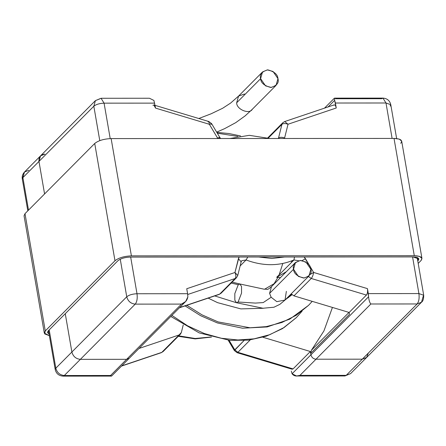 <?xml version="1.0" encoding="UTF-8"?>
<svg xmlns="http://www.w3.org/2000/svg" width="446" height="446" viewBox="0 0 446 446"><rect width="100%" height="100%" fill="white"/><g stroke="black" fill="none" stroke-linecap="round" stroke-linejoin="round"><path stroke-width="0.67" d="M368.346 353.065L366.59 357.497L362.275 359.181L316.013 359.208C313.348 358.93 311.654 357.463 310.918 354.81L310.672 353.377L311.414 350.255L323.93 330.921L332.437 307.433L323.93 330.921L311.414 350.255L349.006 312.412L311.414 350.255L310.672 353.377L310.918 354.81L368.563 296.791L367.448 288.629C367.816 291.522 367.476 293.669 366.428 295.068L349.151 312.456L349.469 314.318L310.672 353.377L349.469 314.318L349.151 312.456L293.97 295.871L291.171 293.875L293.97 295.871L349.151 312.456L366.428 295.068L311.252 278.477L293.97 295.871L311.252 278.477L366.428 295.068C367.476 293.669 367.816 291.522 367.448 288.629L368.312 293.602L418.905 293.568L412.578 256.918L418.905 293.568L368.312 293.602L368.563 296.791C368.965 300.498 369.74 302.895 370.882 303.982L316.013 359.208L362.275 359.181L417.144 303.955L370.882 303.982L417.144 303.955L362.275 359.181L366.64 357.447L362.275 359.181L366.59 357.497L368.346 353.065M335.392 103.02L334.634 100.344L328.078 106.94L334.634 100.344L336.251 107.999L335.392 103.02L385.991 102.993L335.392 103.02M333.636 105.217C334.784 104.409 335.654 105.334 336.251 107.999L288.038 124.233L284.615 137.97C281.917 137.045 279.882 137.078 278.51 138.076L281.933 124.339L268.269 138.093L281.933 124.339L278.51 138.076C279.882 137.078 281.917 137.045 284.615 137.97L288.038 124.233L336.251 107.999C335.654 105.334 334.784 104.409 333.636 105.217M153.898 105.011L155.542 108.105L209.352 124.283L217.849 138.528L209.352 124.283L155.542 108.105L153.926 100.45L155.542 108.105C154.952 105.44 154.076 104.515 152.928 105.328M286.332 271.703L276.665 277.334L280.489 277.59L276.665 277.334L293.942 259.946C279.068 266.245 263.107 266.251 246.058 259.973L241.754 260.693L241.18 261.746L238.381 258.758L234.953 272.495C236.057 275.143 236.129 277.15 235.159 278.521L187.721 294.499L235.159 278.521L219.7 294.087L179.621 307.584L219.7 294.087L235.159 278.521C236.129 277.15 236.057 275.143 234.953 272.495L186.746 288.735L187.604 293.708L137.006 293.741L130.678 257.091L137.006 293.741L187.604 293.708L186.746 288.735L234.953 272.495L239.056 257.024L238.381 258.758L241.18 261.746L240.846 262.32M258.613 257.013L271.882 258.474L284.637 256.996L271.882 258.474L258.613 257.013M304.2 256.985L313.638 272.45L367.448 288.629L313.638 272.45C313.181 275.098 312.384 277.105 311.252 278.477L308.448 276.481L311.252 278.477C312.384 277.105 313.181 275.098 313.638 272.45L310.076 274.491L313.638 272.45L305.471 258.719L302.187 260.575L305.471 258.719L304.2 256.985M392.106 138.422L385.991 102.993L392.106 138.422M256.517 138.505L245.796 138.511L256.517 138.505M154.684 103.132L104.085 103.16L110.212 138.606L104.085 103.16L154.684 103.132M80.375 359.348L126.636 359.32L181.5 304.094L135.244 304.122L80.375 359.348C75.937 358.885 73.105 356.443 71.878 352.022L126.748 296.796L120.253 259.198L126.748 296.796L71.878 352.022L65.261 313.711L71.878 352.022C73.105 356.443 75.937 358.885 80.375 359.348L135.244 304.122L181.5 304.094C184.978 303.007 187.097 300.61 187.855 296.897L187.604 293.708L187.855 296.897L185.675 301.49L181.5 304.094L126.636 359.32L80.375 359.348L64.308 375.521L110.569 375.493L126.636 359.32L129.256 358.283L126.636 359.32L80.375 359.348L126.636 359.32L130.277 355.652L110.569 375.493L64.308 375.521L80.375 359.348C75.937 358.885 73.105 356.443 71.878 352.022L65.261 313.711L71.878 352.022C73.105 356.443 75.937 358.885 80.375 359.348M99.77 140.613L93.827 106.215L38.964 161.441L44.578 193.954L38.964 161.441C38.657 157.02 40.647 154.578 44.923 154.11C40.647 154.578 38.657 157.02 38.964 161.441L93.827 106.215L99.77 140.613M335.431 98.739L381.692 98.711L382.952 98.103L385.991 102.993L390.78 104.693L385.991 102.993L382.952 98.103C387.178 98.438 389.787 100.629 390.78 104.693L390.183 106.036M241.754 260.693L246.058 259.973L247.825 257.019L246.058 259.973L240.138 265.933L246.058 259.973C263.107 266.251 279.068 266.245 293.942 259.946L276.665 277.334M278.098 138.489L278.51 138.076L278.098 138.489M423.103 296.618L421.509 302.221L417.144 303.955C418.889 301.647 419.48 298.184 418.905 293.568C419.48 298.184 418.889 301.647 417.144 303.955L421.509 302.221C423.009 301.195 423.739 298.881 423.7 295.269L418.905 293.568L423.7 295.269L423.103 296.618M334.383 98.198L334.634 100.344L334.366 98.215L324.498 108.144M137.006 293.741C137.58 298.357 136.989 301.814 135.244 304.122C130.801 303.659 127.969 301.217 126.748 296.796C127.969 301.217 130.801 303.659 135.244 304.122C136.989 301.814 137.58 298.357 137.006 293.741C132.456 293.936 129.033 294.957 126.748 296.796C129.033 294.957 132.456 293.936 137.006 293.741M153.926 100.45L149.432 98.243L101.052 98.271L104.085 103.16C99.536 103.355 96.119 104.375 93.827 106.215C96.119 104.375 99.536 103.355 104.085 103.16L101.052 98.271L95.422 100.618L93.827 106.215L95.422 100.618L99.793 98.884M27.808 210.835L22.3 178.963C21.882 176.387 22.612 174.074 24.491 172.017L22.897 177.614L38.964 161.441L44.578 193.954L38.964 161.441L40.558 155.844L38.964 161.441L22.897 177.614L28.511 210.127L22.897 177.614L22.3 178.963L24.491 172.017L28.856 170.277M208.109 121.914L208.906 121.552L211.627 123.676L209.352 124.283L208.906 121.552L209.352 124.283L211.627 123.676L211.226 124.378M211.627 123.676L219.8 137.407L217.52 138.009L219.8 137.407L219.393 138.109L219.666 138.528M284.197 121.87L284.699 121.552L288.038 124.233C285.34 123.308 283.305 123.341 281.933 124.339C283.305 123.341 285.34 123.308 288.038 124.233L284.699 121.552L282.842 122.711L281.933 124.339L282.842 122.711L284.197 121.87M267.756 137.942L268.737 137.429M298.586 260.726L293.942 259.946L298.586 260.726M294.488 256.991L293.942 259.946L294.488 256.991M241.18 261.746L237.757 275.477L234.953 272.495L237.757 275.477L236.514 277.685L235.159 278.521L236.514 277.685L221.054 293.245L219.198 294.405L179.398 307.807M370.882 303.982C369.74 302.895 368.965 300.498 368.563 296.791L310.918 354.81C311.654 357.463 313.348 358.93 316.013 359.208L370.882 303.982M49.199 329.884L55.817 368.195L71.878 352.022L55.817 368.195C57.038 372.616 59.87 375.058 64.308 375.521L63.048 376.129L64.308 375.521C59.87 375.058 57.038 372.616 55.817 368.195L55.22 369.544L55.817 368.195L49.199 329.884M228.224 340.22L234.373 350.556L237.094 352.68L292.102 369.221L293.072 368.903L237.891 352.318L237.094 352.68L237.891 352.318L234.774 349.854L244.029 340.538L234.373 350.556L234.774 349.854L229.093 340.304L234.774 349.854L237.891 352.318L250.195 339.936L237.891 352.318L293.072 368.903L310.349 351.515L262.939 337.26L310.349 351.515L310.918 354.81C311.654 357.463 313.348 358.93 316.013 359.208L362.275 359.181L316.013 359.208L299.952 375.376L346.207 375.348L362.275 359.181L346.207 375.348L299.952 375.376L296.568 375.989L292.074 373.781L310.918 354.81L310.349 351.515L293.072 368.903L291.177 368.335M139.001 348.471L179.08 334.968L181.344 332.504L183.234 324.933L181.344 332.504L180.435 334.132L179.08 334.968L139.001 348.471M291.316 371.1L292.074 373.781L291.316 371.1M121.725 365.859L161.803 352.362L179.08 334.968L161.803 352.362L121.725 365.859M178.74 335.838L195.186 338.503L211.131 336.964L195.186 338.503L178.74 335.838M48.491 330.598L55.22 369.544C56.213 373.603 58.822 375.8 63.048 376.129L111.433 376.101L110.569 375.493L111.634 376.017L185.675 301.49M95.422 100.618L40.558 155.844L44.923 154.11M296.568 375.989L344.948 375.961L350.578 373.614L346.207 375.348L350.578 373.614L421.509 302.221M180.435 334.132L163.158 351.526L161.301 352.68L163.158 351.526L161.301 352.68L121.502 366.088M316.013 359.208C313.348 358.93 311.654 357.463 310.918 354.81L292.074 373.781C293.875 376.084 296.501 376.619 299.952 375.376L316.013 359.208M25.673 217.525L25.004 213.656L24.051 215.814L44.31 333.095L45.263 330.938L25.004 213.656L45.263 330.938L114.984 260.759L94.725 143.478L25.004 213.656L94.725 143.478L114.984 260.759C118.642 257.816 124.116 256.188 131.397 255.87L111.138 138.589C103.857 138.907 98.382 140.535 94.725 143.478C98.382 140.535 103.857 138.907 111.138 138.589L131.397 255.87L414.284 255.697L394.024 138.422L111.138 138.589L394.024 138.422L414.284 255.697L419.524 256.389L421.949 258.418L420.996 260.575L418.192 263.396L420.996 260.575C423.187 257.632 420.946 256.004 414.284 255.697L131.397 255.87C124.116 256.188 118.642 257.816 114.984 260.759L45.263 330.938L44.689 333.892L49.367 335.676L44.31 333.095M421.949 258.418L401.69 141.142L399.265 139.107L394.024 138.422C400.692 138.728 402.928 140.351 400.737 143.294M130.182 257.091C124.724 257.325 120.621 258.552 117.872 260.759L48.151 330.938L47.438 332.554L49.082 334.015L48.151 330.938L117.872 260.759C120.621 258.552 124.724 257.325 130.182 257.091L413.068 256.918L130.182 257.091M417.768 260.916L418.103 260.575L417.607 257.676L418.103 260.575L418.822 258.959L413.068 256.918C418.069 257.152 419.747 258.368 418.103 260.575L417.768 260.916M252.33 109.242C249.448 114.784 236.386 109.393 236.67 102.775L238.582 96.057L236.67 102.775L260.615 78.669L262.527 71.951L267.349 69.883L273.047 71.471L277.964 78.663L276.046 85.381L271.229 87.449L265.532 85.861L260.615 78.669L236.67 102.775C236.386 109.393 249.448 114.784 252.33 109.242L276.046 85.381M260.615 78.669C260.838 82.828 264.238 85.76 270.806 87.461C276.788 85.755 279.174 82.817 277.964 78.663C277.735 74.504 274.34 71.572 267.767 69.871C261.791 71.577 259.405 74.515 260.615 78.669M262.527 71.951L238.582 96.057L244.559 94.006M170.807 316.454L199.195 332.889L229.813 340.37L248.628 340.125L266.452 336.15L282.58 328.551L296.373 317.597L284.091 327.515L269.769 334.684L254.114 338.832L237.919 339.98L221.394 338.263L204.363 333.536L187.593 325.82L171.872 315.389L187.593 325.82L204.363 333.536L221.394 338.263L237.919 339.98L254.114 338.832L269.769 334.684L284.091 327.515L296.373 317.597L302.087 311.146M217.291 133.198L237.874 136.404L217.291 133.198M308.498 305.393L312.222 301.357L308.498 305.393L296.216 315.311L281.894 322.48L266.24 326.628L250.044 327.777L218.077 321.9L202.016 314.865L186.813 305.309L202.016 314.865L218.077 321.9L250.044 327.777L266.24 326.628L281.894 322.48L296.216 315.311L308.498 305.393L289.722 319.185L267.215 326.94L242.529 328.211L217.358 322.937L200.728 315.746L185.096 305.889M291.461 294.237L287.453 297.621M231.184 283.054L238.253 284.704L231.184 283.054M214.71 295.915L236.497 302.734L238.114 302.009L241.537 293.133L241.526 286.471L239.864 283.979L241.526 286.471L241.537 293.133L238.114 302.009L255.396 303.085L263.235 302.572L271.162 297.259L269.585 293.357L271.502 286.639L269.585 293.357L271.162 297.259L263.235 302.572L255.396 303.085L238.114 302.009L236.497 302.734L234.836 300.242L234.825 293.579L238.253 284.704L239.864 283.979L232.104 282.123M286.36 291.344L285.022 300.063L276.815 301.652L271.162 297.259L276.815 301.652L285.022 300.063L279.859 304.356L273.939 307.233L262.984 308.242L236.497 302.734M293.535 269.25L295.447 262.532L300.264 260.458L305.962 262.053L310.879 269.239L308.966 275.962L304.15 278.031L298.452 276.436L293.535 269.25L269.585 293.357L293.535 269.25C293.758 273.409 297.159 276.342 303.726 278.042C309.708 276.33 312.094 273.398 310.879 269.239C310.656 265.08 307.261 262.153 300.688 260.453C294.706 262.159 292.32 265.091 293.535 269.25M423.7 295.269L417.177 257.498M396.633 138.555L390.78 104.693M334.567 98.131L382.952 98.103M155.074 105.367L208.906 121.552M219.8 137.407L220.642 138.522M229.997 138.516L249.331 135.328L269.607 138.494M334.099 104.91L284.699 121.552M282.842 122.711L267.383 138.271M237.757 275.477L236.514 277.685M40.558 155.844L24.491 172.017M178.283 336.301L195.17 338.888L211.51 337.07M198.793 118.513L211.019 113.836L222.626 108.272L230.571 103.104L238.582 96.057M216.656 132.122L224.572 128.671L235.711 122.667L245.122 115.888L252.101 109.487M289.722 295.77L288.45 297.593M291.991 294.761L285.379 299.706M263.357 308.275L240.862 308.9L217.548 302.644L208.17 298.118M240.55 135.952L228.965 133.544L216.801 132.367M274 283.885L278.109 277.011M279.124 274.859L282.803 263.497M264.556 289.248L274.848 283.266M291.249 262.655L292.063 260.737M286.393 299.043L287.659 297.46M239.864 283.979L264.093 289.192C268.258 288.88 266.318 290.876 271.502 286.639L295.447 262.532M308.966 275.962L285.022 300.063"/></g></svg>
